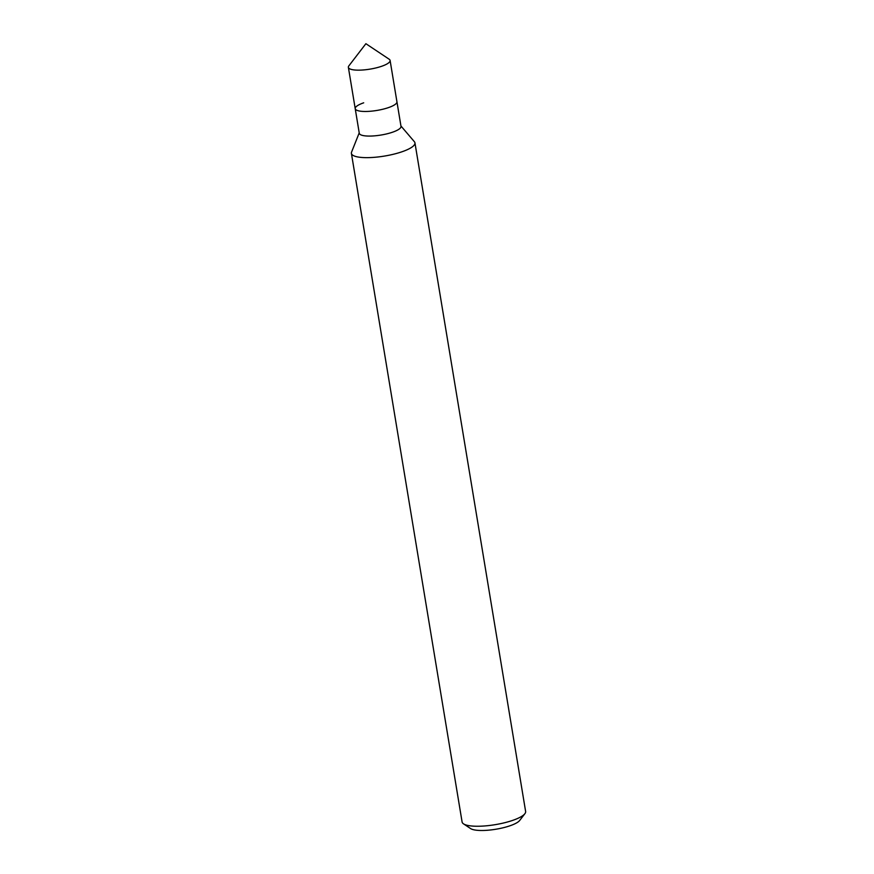 <?xml version="1.0" encoding="UTF-8"?>
<svg xmlns="http://www.w3.org/2000/svg" width="874" height="874" viewBox="0 0 874 874"><rect width="100%" height="100%" fill="white"/><g stroke="black" fill="none" stroke-linecap="round" stroke-linejoin="round"><path stroke-width="1.31" d="M359.214 132.881L351.567 152.12A32.196 8.063 -9.4 0 0 351.403 153.365L462.095 821.975A32.196 8.063 -9.4 0 0 463.515 823.854L470.605 828.574A25.761 6.446 -9.4 0 0 509.968 825.788A25.761 6.446 -9.4 0 0 519.702 820.446L524.892 813.694A32.196 8.063 -9.4 0 0 525.624 811.454L414.942 142.844A32.196 8.063 -9.4 0 0 414.385 141.719L400.937 125.976M463.515 823.854A32.196 8.063 -9.4 0 0 512.721 820.369A32.196 8.063 -9.4 0 0 524.892 813.694M351.403 153.365A32.196 8.063 -9.4 0 0 369.418 157.604A32.196 8.063 -9.4 0 0 402.029 151.759A32.196 8.063 -9.4 0 0 414.942 142.844M363.693 102.815A21.14 5.299 -9.4 0 0 355.215 108.671L359.28 133.274A21.14 5.299 -9.4 0 0 371.111 136.049A21.14 5.299 -9.4 0 0 392.524 132.214A21.14 5.299 -9.4 0 0 401.002 126.369L390.099 60.448A21.14 5.299 -9.4 0 0 389.159 59.214L365.889 43.7L348.857 65.878A21.14 5.299 -9.4 0 0 348.376 67.353A21.14 5.299 -9.4 0 0 360.197 70.128A21.14 5.299 -9.4 0 0 381.61 66.293A21.14 5.299 -9.4 0 0 390.099 60.448M388.449 107.611A21.14 5.299 -9.4 0 0 396.938 101.755A21.14 5.299 -9.4 0 1 388.449 107.611A21.14 5.299 -9.4 0 1 367.047 111.446A21.14 5.299 -9.4 0 1 355.215 108.671A21.14 5.299 -9.4 0 0 367.047 111.446A21.14 5.299 -9.4 0 0 388.449 107.611M355.215 108.671L348.376 67.353"/></g></svg>
